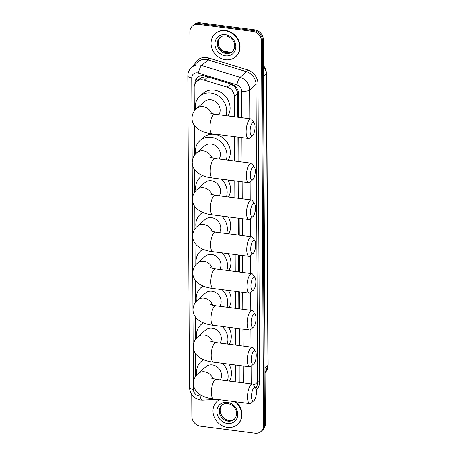 <?xml version="1.0" encoding="UTF-8"?>
<svg xmlns="http://www.w3.org/2000/svg" width="456" height="456" viewBox="0 0 456 456"><rect width="100%" height="100%" fill="white"/><g stroke="black" fill="none" stroke-linecap="round" stroke-linejoin="round"><path stroke-width="0.68" d="M237.844 117.22L237.724 93.668L237.593 92.226L235.165 87.039L230.839 83.961L207.873 76.916L206.357 76.608L201.712 77.474L199.831 78.774M234.452 116.782L234.35 96.632A9.24 8.083 -131.3 0 0 227.191 87.164L204.225 80.119A9.24 8.083 -131.3 0 0 202.732 79.794A9.24 8.083 -131.3 0 0 196.678 81.533A9.24 8.083 -131.3 0 0 194.17 87.37L194.296 111.047M239.235 382.379L239.143 365.45M239.041 345.562L238.95 328.628M238.847 308.74L238.762 291.806M238.653 271.918L238.568 254.984M238.465 235.096L238.374 218.162M238.271 198.274L238.18 181.345M238.078 161.452L237.952 137.113M235.843 381.946L235.752 365.011M235.649 345.124L235.558 328.189M235.456 308.302L235.37 291.367M235.262 271.48L235.176 254.551M235.068 234.658L234.982 217.729M234.88 197.836L234.789 180.907M234.686 161.014L234.555 136.675M194.37 125.463L194.524 155.279M194.604 169.695L194.718 192.101M194.792 206.511L194.911 228.923M194.986 243.333L195.105 265.745M195.179 280.155L195.299 302.567M195.373 316.977L195.487 339.389M195.567 353.799L195.681 376.211M238.659 117.329L238.534 93.56A9.24 8.083 -131.3 0 0 231.374 84.092L204.961 75.987A9.24 8.083 -131.3 0 0 203.467 75.662A9.24 8.083 -131.3 0 0 197.419 77.406A9.24 8.083 -131.3 0 0 194.911 83.237L194.911 83.893M194.911 83.237L195.806 82.45A9.24 8.083 48.7 0 1 197.881 77.03M190.032 69.095L189.838 31.948A9.24 8.083 48.7 0 1 192.346 26.117A9.24 8.083 48.7 0 1 198.4 24.379L252.898 31.407A9.24 8.083 48.7 0 1 261.55 41.205L263.562 425.625A9.24 8.083 48.7 0 1 261.054 431.462A9.24 8.083 48.7 0 1 255.001 433.2L200.503 426.166A9.24 8.083 48.7 0 1 191.851 416.374L191.737 394.594M192.346 26.117L194.148 24.538A9.24 8.083 48.7 0 1 200.195 22.8L254.693 29.834L253.798 30.62A9.24 8.083 48.7 0 1 262.445 40.413L264.457 424.838A9.24 8.083 48.7 0 1 261.949 430.675A9.24 8.083 48.7 0 0 264.457 424.838L262.445 40.413A9.24 8.083 48.7 0 0 253.798 30.62L199.295 23.587L253.798 30.62L252.898 31.407M193.247 25.325A9.24 8.083 48.7 0 1 199.295 23.587A9.24 8.083 48.7 0 0 193.247 25.325M240.044 382.487L239.959 365.552M239.85 345.665L239.765 328.73M239.656 308.843L239.571 291.914M239.468 272.021L239.377 255.092M239.275 235.199L239.183 218.27M239.081 198.377L238.99 181.448M238.887 161.561L238.762 137.216M254.693 29.834A9.24 8.083 48.7 0 1 263.346 39.626L265.358 424.051A9.24 8.083 48.7 0 1 262.85 429.883L261.054 431.462M225.475 59.742A15.401 13.469 48.7 0 1 212.171 49.071A15.401 13.469 48.7 0 1 215.243 33.693A15.401 13.469 48.7 0 1 225.327 30.791A15.401 13.469 48.7 0 1 238.63 41.462A15.401 13.469 48.7 0 1 235.558 56.84A15.401 13.469 48.7 0 1 225.475 59.742M215.243 33.693L215.58 33.396A15.401 13.469 48.7 0 1 225.663 30.495A15.401 13.469 48.7 0 1 238.967 41.165A15.401 13.469 48.7 0 1 235.894 56.544L235.558 56.84M250.127 131.231A6.777 2.331 97.4 0 0 252.635 135.426A6.777 2.331 97.4 0 0 255.064 126.893A6.777 2.331 97.4 0 0 254.248 122.92A6.777 2.331 97.4 0 0 251.575 124.095A6.777 2.331 97.4 0 0 250.127 131.231M252.635 135.426L249.785 137.946A9.855 3.391 -82.6 0 1 248.469 138.47A9.855 3.391 -82.6 0 1 246.137 131.847A9.855 3.391 -82.6 0 1 250.988 118.919A9.855 3.391 -82.6 0 1 252.134 119.757L254.248 122.92M218.869 114.775A9.855 8.618 -131.3 0 0 218.926 105.461A9.855 8.618 -131.3 0 0 210.917 99.739A9.855 8.618 -131.3 0 0 204.465 101.597L196.61 108.494C193.68 110.996 192.136 114.256 191.982 118.269C192.187 127.919 202.253 132.764 212.325 133.807L248.469 138.47M195.424 109.645A16.94 14.814 48.7 0 1 199.791 96.273A16.94 14.814 48.7 0 1 210.883 93.081A16.94 14.814 48.7 0 1 226.045 115.699M199.791 96.273L203.159 93.315A16.94 14.814 48.7 0 1 214.252 90.128A16.94 14.814 48.7 0 1 228.006 99.949A16.94 14.814 48.7 0 1 227.932 115.944M250.361 175.463A6.777 2.331 97.4 0 0 252.869 179.658A6.777 2.331 97.4 0 0 255.297 171.125A6.777 2.331 97.4 0 0 254.482 167.152A6.777 2.331 97.4 0 0 251.809 168.327A6.777 2.331 97.4 0 0 250.361 175.463M252.869 179.658L250.019 182.178A9.855 3.391 -82.6 0 1 248.697 182.702A9.855 3.391 -82.6 0 1 246.365 176.079A9.855 3.391 -82.6 0 1 251.222 163.151A9.855 3.391 -82.6 0 1 252.367 163.989L254.482 167.152M219.102 159.007A9.855 8.618 -131.3 0 0 219.159 149.693A9.855 8.618 -131.3 0 0 211.151 143.971A9.855 8.618 -131.3 0 0 204.693 145.829L196.838 152.72C193.908 155.228 192.369 158.488 192.215 162.501C192.421 172.151 202.481 176.996 212.559 178.04L248.697 182.702M195.658 153.877A16.94 14.814 48.7 0 1 200.024 140.505A16.94 14.814 48.7 0 1 211.117 137.313A16.94 14.814 48.7 0 1 226.279 159.931M200.024 140.505L203.387 137.547A16.94 14.814 48.7 0 1 214.48 134.36A16.94 14.814 48.7 0 1 228.239 144.181A16.94 14.814 48.7 0 1 228.16 160.176M250.549 212.285A6.777 2.331 97.4 0 0 253.063 216.48A6.777 2.331 97.4 0 0 255.491 207.947A6.777 2.331 97.4 0 0 254.676 203.975A6.777 2.331 97.4 0 0 252.003 205.149A6.777 2.331 97.4 0 0 250.549 212.285M253.063 216.48L250.213 219A9.855 3.391 -82.6 0 1 248.89 219.524A9.855 3.391 -82.6 0 1 246.559 212.901A9.855 3.391 -82.6 0 1 251.416 199.973A9.855 3.391 -82.6 0 1 252.556 200.811L254.676 203.975M219.29 195.829A9.855 8.618 -131.3 0 0 219.347 186.515A9.855 8.618 -131.3 0 0 211.345 180.793A9.855 8.618 -131.3 0 0 204.886 182.651L197.032 189.542C194.102 192.05 192.563 195.305 192.409 199.323C192.614 208.973 202.675 213.813 212.747 214.856L248.89 219.524M195.846 190.699A16.94 14.814 48.7 0 1 200.212 177.327A16.94 14.814 48.7 0 1 202.698 175.611M221.491 179.191A16.94 14.814 48.7 0 1 226.472 196.753M227.869 180.012A16.94 14.814 48.7 0 1 228.353 196.998M250.743 249.107A6.777 2.331 97.4 0 0 253.251 253.302A6.777 2.331 97.4 0 0 255.679 244.769A6.777 2.331 97.4 0 0 254.864 240.796A6.777 2.331 97.4 0 0 252.196 241.971A6.777 2.331 97.4 0 0 250.743 249.107M253.251 253.302L250.401 255.822A9.855 3.391 -82.6 0 1 249.084 256.34A9.855 3.391 -82.6 0 1 246.753 249.717A9.855 3.391 -82.6 0 1 251.604 236.795A9.855 3.391 -82.6 0 1 252.749 237.633L254.864 240.796M219.484 232.645A9.855 8.618 -131.3 0 0 219.541 223.337A9.855 8.618 -131.3 0 0 211.533 217.615A9.855 8.618 -131.3 0 0 205.08 219.467L197.226 226.364C194.296 228.872 192.751 232.127 192.603 236.14C192.808 245.795 202.869 250.635 212.941 251.678L249.084 256.34M196.04 227.521A16.94 14.814 48.7 0 1 200.406 214.143A16.94 14.814 48.7 0 1 202.891 212.433M221.679 216.013A16.94 14.814 48.7 0 1 226.666 233.575M228.063 216.834A16.94 14.814 48.7 0 1 228.547 233.82M250.937 285.923A6.777 2.331 97.4 0 0 253.445 290.119A6.777 2.331 97.4 0 0 255.873 281.591A6.777 2.331 97.4 0 0 255.058 277.613A6.777 2.331 97.4 0 0 252.385 278.787A6.777 2.331 97.4 0 0 250.937 285.923M253.445 290.119L250.595 292.644A9.855 3.391 -82.6 0 1 249.278 293.162A9.855 3.391 -82.6 0 1 246.947 286.539A9.855 3.391 -82.6 0 1 251.797 273.611A9.855 3.391 -82.6 0 1 252.943 274.455L255.058 277.613M219.678 269.467A9.855 8.618 -131.3 0 0 219.735 260.159A9.855 8.618 -131.3 0 0 211.726 254.437A9.855 8.618 -131.3 0 0 205.274 256.289L197.419 263.186C194.49 265.688 192.945 268.949 192.791 272.962C193.002 282.617 203.062 287.457 213.134 288.5L249.278 293.162M196.234 264.343A16.94 14.814 48.7 0 1 200.6 250.965A16.94 14.814 48.7 0 1 203.085 249.255M221.872 252.829A16.94 14.814 48.7 0 1 226.854 270.397M228.251 253.656A16.94 14.814 48.7 0 1 228.741 270.636M251.131 322.745A6.777 2.331 97.4 0 0 253.639 326.941A6.777 2.331 97.4 0 0 256.067 318.413A6.777 2.331 97.4 0 0 255.252 314.435A6.777 2.331 97.4 0 0 252.578 315.609A6.777 2.331 97.4 0 0 251.131 322.745M253.639 326.941L250.789 329.466A9.855 3.391 -82.6 0 1 249.466 329.984A9.855 3.391 -82.6 0 1 247.141 323.361A9.855 3.391 -82.6 0 1 251.991 310.433A9.855 3.391 -82.6 0 1 253.137 311.271L255.252 314.435M219.872 306.289A9.855 8.618 -131.3 0 0 219.929 296.981A9.855 8.618 -131.3 0 0 211.92 291.259A9.855 8.618 -131.3 0 0 205.468 293.111L197.613 300.008C194.678 302.51 193.139 305.771 192.985 309.784C193.19 319.439 203.251 324.279 213.328 325.322L249.466 329.984M196.428 301.165A16.94 14.814 48.7 0 1 200.794 287.787A16.94 14.814 48.7 0 1 203.273 286.077M222.066 289.651A16.94 14.814 48.7 0 1 227.048 307.219M228.445 290.478A16.94 14.814 48.7 0 1 228.935 307.458M251.324 359.567A6.777 2.331 97.4 0 0 253.832 363.763A6.777 2.331 97.4 0 0 256.261 355.235A6.777 2.331 97.4 0 0 255.445 351.257A6.777 2.331 97.4 0 0 252.772 352.431A6.777 2.331 97.4 0 0 251.324 359.567M253.832 363.763L250.982 366.288A9.855 3.391 -82.6 0 1 249.66 366.806A9.855 3.391 -82.6 0 1 247.334 360.183A9.855 3.391 -82.6 0 1 252.185 347.255A9.855 3.391 -82.6 0 1 253.331 348.093L255.445 351.257M220.066 343.111A9.855 8.618 -131.3 0 0 220.123 333.803A9.855 8.618 -131.3 0 0 212.114 328.081A9.855 8.618 -131.3 0 0 205.662 329.933L197.801 336.83C194.872 339.332 193.333 342.593 193.179 346.606C193.384 356.261 203.444 361.101 213.522 362.144L249.66 366.806M196.621 337.987A16.94 14.814 48.7 0 1 200.988 324.609A16.94 14.814 48.7 0 1 203.467 322.894M222.26 326.473A16.94 14.814 48.7 0 1 227.242 344.035M228.638 327.3A16.94 14.814 48.7 0 1 229.123 344.28M251.512 396.389A6.777 2.331 97.4 0 0 254.026 400.585A6.777 2.331 97.4 0 0 256.454 392.057A6.777 2.331 97.4 0 0 255.639 388.079A6.777 2.331 97.4 0 0 252.966 389.253A6.777 2.331 97.4 0 0 251.512 396.389M254.026 400.585L251.176 403.11A9.855 3.391 -82.6 0 1 249.854 403.628A9.855 3.391 -82.6 0 1 247.522 397.005A9.855 3.391 -82.6 0 1 252.379 384.077A9.855 3.391 -82.6 0 1 253.519 384.915L255.639 388.079M220.259 379.933A9.855 8.618 -131.3 0 0 220.316 370.62A9.855 8.618 -131.3 0 0 212.308 364.897A9.855 8.618 -131.3 0 0 205.85 366.755L197.995 373.652C195.065 376.154 193.526 379.415 193.372 383.428C193.578 393.083 203.638 397.923 213.716 398.966L249.854 403.628M196.815 374.809A16.94 14.814 48.7 0 1 201.181 361.431A16.94 14.814 48.7 0 1 203.661 359.716M222.454 363.295A16.94 14.814 48.7 0 1 227.436 380.857M228.832 364.116A16.94 14.814 48.7 0 1 229.317 381.102M235 401.713A15.401 13.469 48.7 0 1 237.485 424.473A15.401 13.469 48.7 0 1 227.401 427.375A15.401 13.469 48.7 0 1 214.098 416.704A15.401 13.469 48.7 0 1 217.164 401.326A15.401 13.469 48.7 0 1 219.524 399.712M217.164 401.326L217.506 401.029A15.401 13.469 48.7 0 1 219.364 399.695M235.837 401.822A15.401 13.469 48.7 0 1 237.821 424.177L237.485 424.473M207.873 76.916L204.225 80.119M197.197 81.082A9.24 3.158 179.7 0 1 195.955 80.82M199.813 78.78A3.078 2.696 -131.3 0 0 198.326 80.085M238.437 92.3A9.24 3.158 179.7 0 1 237.593 92.226M235.165 87.039A9.24 2.582 -72.9 0 1 235.325 86.418M201.712 77.474A9.24 2.582 -72.9 0 1 202.19 75.593M230.839 83.961L227.191 87.164M237.724 93.668L234.35 96.632M241.811 117.733L241.674 91.189A6.162 5.386 -131.3 0 0 236.903 84.873L198.428 73.074A6.162 5.386 -131.3 0 0 197.437 72.857A6.162 5.386 -131.3 0 0 191.731 77.908L193.361 389.384A6.162 5.386 -131.3 0 0 199.124 395.911A6.162 5.386 -131.3 0 0 200.121 395.956L202.287 395.848M191.583 67.42A12.318 10.773 48.7 0 1 199.648 65.1A12.318 10.773 48.7 0 1 201.643 65.533L208.039 59.918A12.318 10.773 -131.3 0 0 206.044 59.485A12.318 10.773 -131.3 0 0 197.978 61.805L191.583 67.42C189.097 69.694 187.843 72.544 187.815 75.97A6.162 2.103 -0.3 0 0 191.731 77.908M187.815 75.97L189.445 387.446C190.078 394.372 193.789 398.572 200.583 400.054L202.669 400.134A6.162 2.451 -92.8 0 1 200.121 395.956M194.364 64.974A13.862 12.124 48.7 0 1 206.596 57.541A13.862 12.124 48.7 0 1 208.842 58.032L247.312 69.831A13.862 12.124 48.7 0 1 258.045 84.035L259.606 381.832A13.862 12.124 48.7 0 1 256.312 390.142M261.55 41.205L263.346 39.626M198.4 24.379L200.195 22.8M263.562 425.625L265.358 424.051M198.428 73.074A6.162 1.721 -72.9 0 1 201.643 65.533L240.112 77.332L246.508 71.717L208.039 59.918A1.539 0.433 107.1 0 0 208.842 58.032M236.903 84.873A6.162 1.721 -72.9 0 1 240.112 77.332A12.318 10.773 48.7 0 1 249.654 89.957L256.05 84.343A12.318 10.773 -131.3 0 0 246.508 71.717A1.539 0.433 107.1 0 0 247.312 69.831M253.861 385.428L257.611 382.139L256.05 84.343A1.539 0.524 179.7 0 1 258.045 84.035M255.753 388.267A12.318 10.773 -131.3 0 0 257.611 382.139A1.539 0.524 179.7 0 1 259.606 381.832M241.674 91.189A6.162 2.103 -0.3 0 0 249.654 89.957L249.802 118.765M249.905 137.843L250.036 162.997M250.139 182.075L250.23 199.819M250.327 218.897L250.424 236.641M250.521 255.719L250.612 273.463M250.714 292.535L250.806 310.279M250.908 329.357L250.999 347.101M251.102 366.179L251.193 383.923M243.202 382.892L243.111 365.963M243.008 346.07L242.917 329.141M242.814 309.248L242.723 292.319M242.62 272.431L242.535 255.497M242.427 235.609L242.341 218.675M242.239 198.787L242.147 181.853M242.045 161.965L241.914 137.621M189.445 387.446A6.162 2.103 -0.3 0 0 193.361 389.384M229.727 52.645L227.624 52.001A12.318 10.773 -131.3 0 0 225.629 51.568A12.318 10.773 -131.3 0 0 223.588 51.488M223.389 51.374L228.046 51.841A3.078 0.861 -72.9 0 0 227.624 52.001L226.86 52.668M263.534 76.163L266.446 73.61A3.078 1.054 -0.3 0 0 266.657 73.222L268.185 365.022A3.078 1.054 179.7 0 1 267.974 365.41L266.446 73.61A12.318 10.773 -131.3 0 0 263.477 65.504M268.185 365.022L265.09 372.757A12.318 10.773 -131.3 0 0 267.974 365.41L265.061 367.963M226.119 53.5A9.388 8.214 48.7 0 1 218.008 46.996A9.388 8.214 48.7 0 1 219.883 37.62C221.445 36.258 223.411 35.699 225.783 35.95C231.984 36.907 238.385 44.876 232.269 51.733A9.388 8.214 48.7 0 1 226.119 53.5M225.458 55.826A11.235 9.827 48.7 0 1 214.936 43.918A11.235 9.827 48.7 0 1 225.344 34.707A11.235 9.827 48.7 0 1 235.866 46.615A11.235 9.827 48.7 0 1 225.458 55.826M232.64 51.38A9.388 8.214 48.7 0 1 226.906 52.81A9.388 8.214 48.7 0 1 218.908 46.58A9.388 8.214 48.7 0 1 220.282 37.295M211.658 113.669A9.855 8.618 -131.3 0 0 203.062 106.636A9.855 8.618 -131.3 0 0 196.61 108.494M209.298 112.849L214.85 114.256A9.855 3.391 97.4 0 0 209.994 127.184A9.855 3.391 97.4 0 0 212.325 133.807M211.886 157.901A9.855 8.618 -131.3 0 0 203.29 150.868A9.855 8.618 -131.3 0 0 196.838 152.72M209.532 157.081L215.078 158.488A9.855 3.391 97.4 0 0 210.227 171.416A9.855 3.391 97.4 0 0 212.559 178.04M212.08 194.718A9.855 8.618 -131.3 0 0 203.484 187.69A9.855 8.618 -131.3 0 0 197.032 189.542M209.726 193.897L215.272 195.305A9.855 3.391 97.4 0 0 210.421 208.232A9.855 3.391 97.4 0 0 212.747 214.856M212.274 231.54A9.855 8.618 -131.3 0 0 203.678 224.512A9.855 8.618 -131.3 0 0 197.226 226.364M209.92 230.719L215.466 232.127A9.855 3.391 97.4 0 0 210.615 245.054A9.855 3.391 97.4 0 0 212.941 251.678M212.467 268.362A9.855 8.618 -131.3 0 0 203.872 261.334A9.855 8.618 -131.3 0 0 197.419 263.186M210.108 267.541L215.66 268.949A9.855 3.391 97.4 0 0 210.803 281.876A9.855 3.391 97.4 0 0 213.134 288.5M212.656 305.184A9.855 8.618 -131.3 0 0 204.066 298.15A9.855 8.618 -131.3 0 0 197.613 300.008M210.301 304.363L215.853 305.771A9.855 3.391 97.4 0 0 210.997 318.698A9.855 3.391 97.4 0 0 213.328 325.322M212.849 342.006A9.855 8.618 -131.3 0 0 204.26 334.972A9.855 8.618 -131.3 0 0 197.801 336.83M210.495 341.185L216.041 342.593A9.855 3.391 97.4 0 0 211.191 355.52A9.855 3.391 97.4 0 0 213.522 362.144M213.043 378.828A9.855 8.618 -131.3 0 0 204.448 371.794A9.855 8.618 -131.3 0 0 197.995 373.652M210.689 378.007L216.235 379.415A9.855 3.391 97.4 0 0 211.385 392.342A9.855 3.391 97.4 0 0 213.716 398.966M228.046 421.133A9.388 8.214 48.7 0 1 219.934 414.629A9.388 8.214 48.7 0 1 221.804 405.253C223.372 403.891 225.338 403.332 227.709 403.583C233.911 404.54 240.312 412.509 234.19 419.366A9.388 8.214 48.7 0 1 228.046 421.133M227.379 423.459A11.235 9.827 48.7 0 1 216.862 411.551A11.235 9.827 48.7 0 1 227.27 402.34A11.235 9.827 48.7 0 1 237.793 414.253A11.235 9.827 48.7 0 1 227.379 423.459M234.566 419.013A9.388 8.214 48.7 0 1 228.832 420.443A9.388 8.214 48.7 0 1 220.835 414.213A9.388 8.214 48.7 0 1 222.209 404.928M200.047 78.574L196.678 81.533M202.669 400.134L217.261 399.422M263.477 64.894L266.657 73.222M228.046 51.841L230.263 52.526M220.67 36.93C214.81 42.539 220.413 51.995 227.151 52.714C229.522 52.964 231.488 52.406 233.056 51.043M214.85 114.256L250.988 118.919M215.078 158.488L251.222 163.151M200.212 177.327L202.339 175.463M215.272 195.305L251.416 199.973M200.406 214.143L202.527 212.285M215.466 232.127L251.604 236.795M200.6 250.965L202.72 249.107M215.66 268.949L251.797 273.611M200.794 287.787L202.914 285.923M215.853 305.771L251.991 310.433M200.988 324.609L203.108 322.745M216.041 342.593L252.185 347.255M201.181 361.431L203.302 359.567M216.235 379.415L252.379 384.077M222.591 404.563C216.737 410.172 222.334 419.628 229.077 420.346C231.443 420.597 233.415 420.039 234.977 418.676"/></g></svg>
